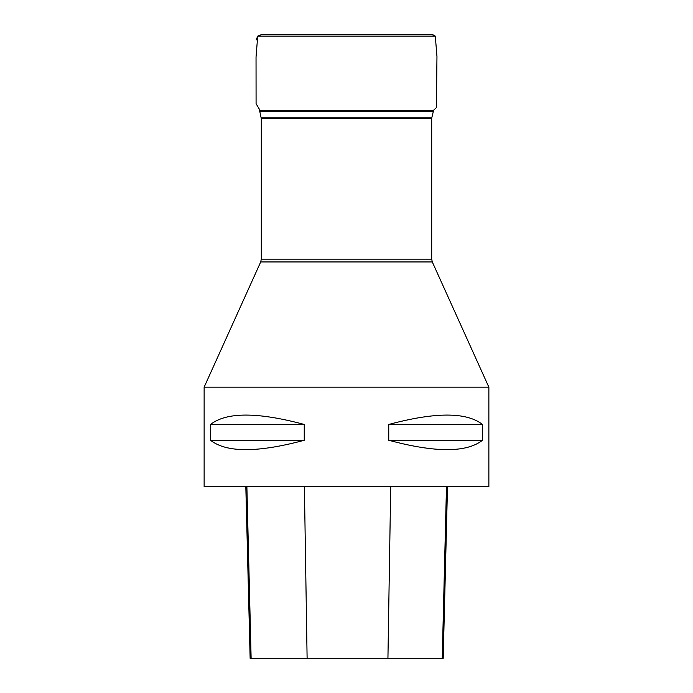 <?xml version="1.0" encoding="UTF-8"?>
<svg xmlns="http://www.w3.org/2000/svg" width="693" height="693" viewBox="0 0 693 693"><rect width="100%" height="100%" fill="white"/><g stroke="black" fill="none" stroke-linecap="round" stroke-linejoin="round"><path stroke-width="1.04" d="M259.572 110.412L261.304 118.676L261.304 259.156L260.707 261.945L204.132 387.17L488.868 387.17L432.293 261.945L260.707 261.945M488.868 387.17L488.868 486.599L204.132 486.599L204.132 387.17M482.458 424.454L482.458 440.272C466.536 452.772 435.299 452.772 388.756 440.272L388.756 424.454C435.299 411.954 466.536 411.954 482.458 424.454L388.756 424.454M304.244 424.454L304.244 440.272C257.701 452.772 226.464 452.772 210.542 440.272L210.542 424.454C226.464 411.954 257.701 411.954 304.244 424.454L210.542 424.454M245.824 486.599L250.138 658.35L443.191 658.35L447.505 486.599M210.542 440.272L304.244 440.272M388.756 440.272L482.458 440.272M260.196 110.637L256.081 103.699L256.038 57.034L257.709 36.131L256.115 40.029L257.709 36.131L261.382 34.659L429.851 34.65C431.202 34.252 433.012 34.745 435.291 36.131L257.709 36.131L261.356 34.659L285.914 34.659M259.563 110.637L433.437 110.637L433.376 111.244L259.624 111.244M261.209 117.827L431.791 117.827L433.376 111.244M261.304 259.156L431.696 259.156L431.696 118.676L261.304 118.676M251.126 658.35L246.881 486.599M307.112 658.35L304.392 486.599M387.933 658.35L390.705 486.599M442.238 658.35L446.483 486.599M431.696 118.676L431.791 117.827M431.696 259.156L432.293 261.945M347.236 34.659L406.609 34.659M431.427 34.659L428.932 34.659M261.824 34.659L431.245 34.659L263.193 34.65M262.084 34.659L287.067 34.65M346.725 34.65L405.292 34.65M261.382 34.659L427.746 34.659C432.415 34.806 432.094 34 435.291 36.131L436.962 56.505L436.408 107.588L433.428 110.395"/></g></svg>
